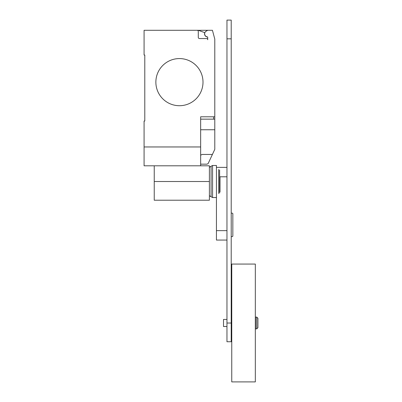 <?xml version="1.0" encoding="UTF-8"?>
<svg xmlns="http://www.w3.org/2000/svg" width="402" height="402" viewBox="0 0 402 402"><rect width="100%" height="100%" fill="white"/><g stroke="black" fill="none" stroke-linecap="round" stroke-linejoin="round"><path stroke-width="0.6" d="M255.561 322.982L255.561 317.088L256.737 317.088L256.737 328.871L255.561 328.871L255.561 322.982M256.737 328.871L257.918 327.695L257.918 318.268L256.737 317.088M226.964 326.514L223.507 326.514L223.507 319.444L226.964 319.444M231.758 322.982L231.758 264.064L255.325 264.064L255.325 381.9L231.758 381.9L231.758 322.982M231.205 213.135L232.346 213.135L232.843 213.628L232.843 236.15L232.346 236.642L231.205 236.642M226.964 230.637L216.437 230.637L216.437 181.508L216.437 197.533L212.573 197.533L212.573 165.483L216.437 165.483L216.437 181.508M216.437 230.637L216.437 240.064L226.964 240.064M231.205 341.745L231.205 20.1L226.964 20.1L226.964 341.745L231.205 341.745M219.994 176.795L219.994 191.925M219.618 169.971L219.618 193.045M218.683 169.488L218.683 193.528M209.392 167.353L211.075 166.232L211.075 196.784L212.573 197.533M154.242 165.81L154.242 200.221L209.392 200.221L209.392 165.81L144.082 165.81L144.082 121.032L144.79 121.032L144.79 55.044L144.082 55.044L144.082 30.296L212.432 30.296L214.789 39.089L214.789 119.148L200.648 119.148M203.005 82.144A23.567 23.567 0 0 1 179.438 105.711A23.567 23.567 0 0 1 155.865 82.144A23.567 23.567 0 0 0 179.438 105.711A23.567 23.567 0 0 0 203.005 82.144A23.567 23.567 0 0 0 179.438 58.576A23.567 23.567 0 0 0 155.865 82.144A23.567 23.567 0 0 1 179.438 58.576A23.567 23.567 0 0 1 203.005 82.144M200.648 165.81L200.648 146.956L144.082 146.956M200.648 164.162L207.01 164.162L208.12 163.604L214.789 149.343L214.789 119.148M200.648 155.207L202.09 154.448L212.407 154.448M200.648 146.956L200.648 116.791L214.789 116.791M144.79 121.032L144.79 55.044M198.292 31.477A1.181 1.181 0 0 0 197.111 30.296A1.181 1.181 0 0 1 198.292 31.477L198.292 37.366A1.181 1.181 0 0 0 199.467 38.547L206.538 38.547A1.181 1.181 0 0 1 207.718 39.723L207.718 37.336A0.472 0.472 0 0 0 207.306 36.868A3.065 3.065 0 0 1 206.186 31.175L207.718 30.296M206.186 31.175A3.065 3.065 0 0 0 207.306 36.868M207.718 39.723A1.181 1.181 0 0 0 206.538 38.547M198.286 30.296L204.764 32.652A3.181 3.181 0 0 0 207.588 37.009M200.648 129.751L214.789 129.751L214.789 136.017M219.618 176.795L226.964 176.795M226.964 323.022L231.205 323.022M226.964 38.823L231.205 38.823M154.242 181.508L209.392 181.508M213.608 119.148L213.608 116.791M231.758 319.444L231.205 319.444M231.758 326.514L231.205 326.514M216.437 167.368L226.964 167.368M211.075 166.232L212.573 165.483M209.392 195.663L211.075 196.784"/></g></svg>
